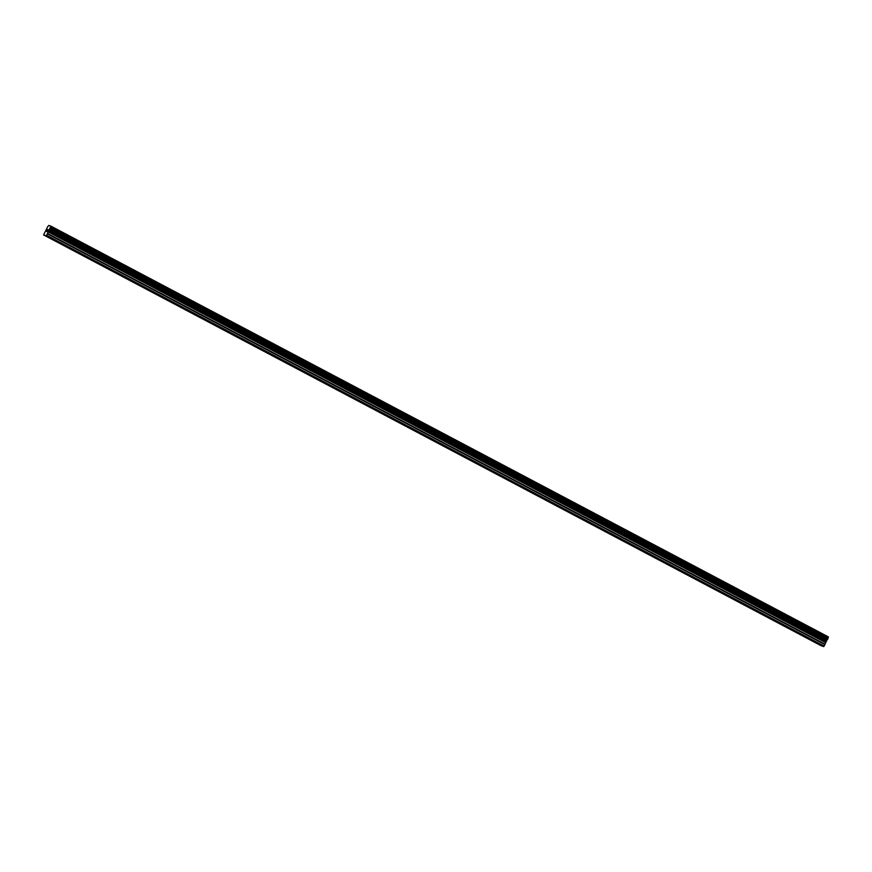 <?xml version="1.0" encoding="UTF-8"?>
<svg xmlns="http://www.w3.org/2000/svg" width="872" height="872" viewBox="0 0 872 872"><rect width="100%" height="100%" fill="white"/><g stroke="black" fill="none" stroke-linecap="round" stroke-linejoin="round"><path stroke-width="1.31" d="M814.132 641.825L815.854 642.653L814.132 641.825M782.391 625.061L784.124 625.889L782.391 625.061M750.661 608.296L752.383 609.125L750.661 608.296M718.92 591.532L720.654 592.361L718.92 591.532M687.18 574.757L688.913 575.585L687.18 574.757M655.45 557.993L657.172 558.821L655.45 557.993M623.709 541.229L625.442 542.057L623.709 541.229M591.979 524.464L593.701 525.293L591.979 524.464M560.238 507.689L561.971 508.518L560.238 507.689M528.508 490.925L530.231 491.754L528.508 490.925M496.768 474.161L498.501 474.989L496.768 474.161M465.038 457.397L466.76 458.225L465.038 457.397M433.297 440.633L435.019 441.45L433.297 440.633M401.556 423.857L403.289 424.686L401.556 423.857M369.826 407.093L371.548 407.922L369.826 407.093M338.085 390.329L339.818 391.157L338.085 390.329M306.355 373.565L308.078 374.382L306.355 373.565M274.615 356.79L276.348 357.618L274.615 356.79M242.885 340.026L244.607 340.854L242.885 340.026M211.144 323.261L212.866 324.09L211.144 323.261M179.403 306.497L181.136 307.326L179.403 306.497M147.673 289.722L149.395 290.55L147.673 289.722M115.932 272.958L117.666 273.786L115.932 272.958M84.203 256.194L85.925 257.022L84.203 256.194M52.462 239.429L54.195 240.258L52.462 239.429M50.87 226.12L828.4 636.909L824.138 646.076L823.713 646.577L821.13 645.705L43.6 234.928L47.677 226.742L48.799 225.423L50.87 226.12L46.598 235.287L46.172 235.789L43.6 234.928M47.764 229.598L47.055 230.393M47.197 230.437L46.608 231.265M46.859 231.353L47.48 229.51L46.51 231.385M47.731 230.164L47.11 231.592L47.949 229.957M48.102 229.718L47.11 231.592M828.346 637.149L50.816 226.36M828.28 637.345L50.75 226.556M826.711 640.375L49.181 229.587M826.591 640.549L49.061 229.761M824.138 646.076L46.598 235.287M823.713 646.577L46.172 235.789M828.062 638.282L50.532 227.494M828.062 638.369L50.522 227.581M828.029 638.468L50.5 227.679M827.953 638.675L50.423 227.886M827.659 639.252L50.118 228.464M827.539 639.438L49.998 228.649M827.463 639.514L49.933 228.726M827.386 639.579L49.857 228.791M826.274 640.909L48.745 230.132M826.035 641.291L48.505 230.502M825.588 642.141L48.058 231.353M825.435 642.544L47.906 231.756M825.043 644.223L47.513 233.434M824.879 644.615L47.35 233.838"/></g></svg>
